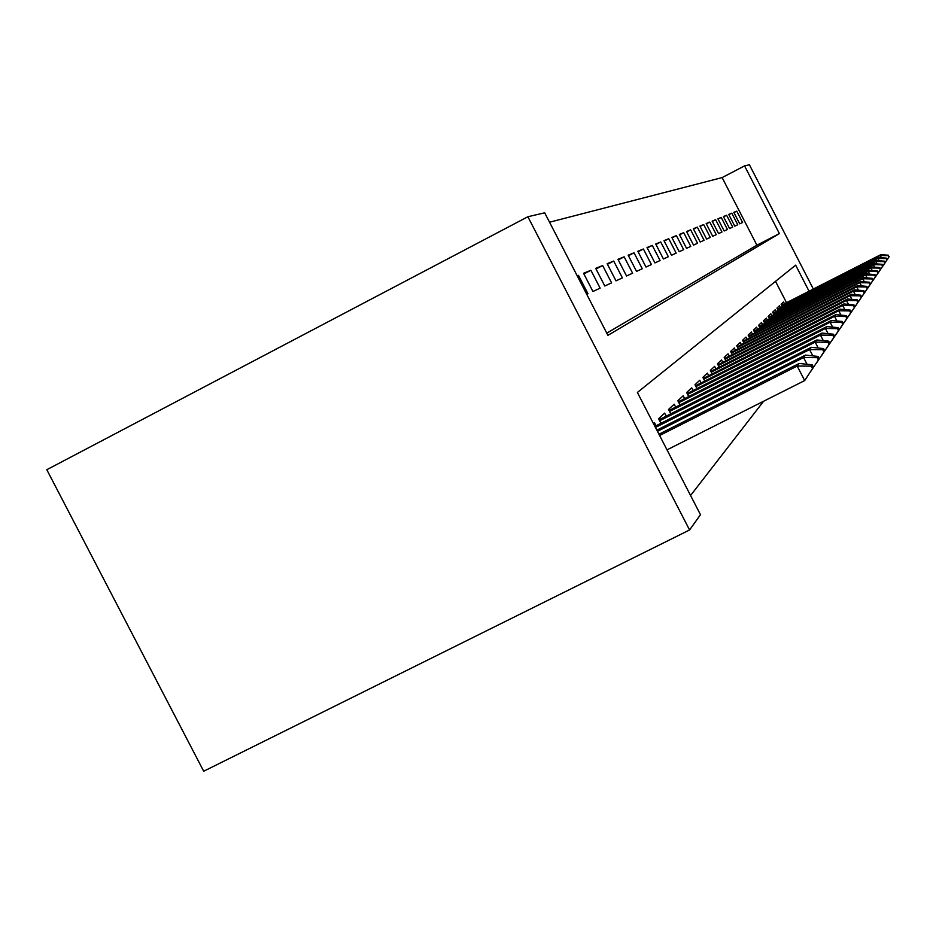 <?xml version="1.0" encoding="UTF-8"?>
<svg xmlns="http://www.w3.org/2000/svg" width="936" height="936" viewBox="0 0 936 936"><rect width="100%" height="100%" fill="white"/><g stroke="black" fill="none" stroke-linecap="round" stroke-linejoin="round"><path stroke-width="1.4" d="M606.774 333.122L756.908 245.173L722.124 177.594L744.565 165.894L749.397 164.759L813.337 289.037M756.908 245.173L779.395 233.59L607.92 335.345L544.682 212.8L527.892 216.742L46.8 469.72L203.697 771.241L689.575 529.975L700.479 514.706L637.393 392.465L795.647 265.157L809.055 291.225M722.124 177.594L549.537 222.218M577.266 275.956L578.471 275.336L577.208 275.851M583.889 273.944L590.92 270.282L583.537 273.277L592.933 291.482L600.14 288.159L590.92 270.282M596.021 268.971L602.655 265.531L595.694 268.351L604.808 286.006L611.594 282.883L602.655 265.531M607.452 264.291L613.712 261.05L607.148 263.706L615.993 280.847L622.405 277.898L613.712 261.05M618.24 259.88L624.16 256.815L617.959 259.319L626.547 275.991L632.607 273.195L624.16 256.815M628.442 255.703L634.035 252.802L628.173 255.177L636.527 271.393L642.26 268.749L634.035 252.802M638.095 251.761L643.406 248.999L637.837 251.257L645.98 267.041L651.409 264.537L643.406 248.999M647.256 248.017L652.287 245.396L647.01 247.537L654.931 262.911L660.091 260.536L652.287 245.396M655.949 244.46L660.734 241.979L655.715 244.015L663.437 258.991L668.339 256.733L660.734 241.979M664.209 241.078L668.76 238.715L663.987 240.657L671.522 255.259L676.178 253.118L668.76 238.715M672.071 237.873L676.412 235.615L671.861 237.463L679.208 251.714L683.654 249.678L676.412 235.615M679.571 234.807L683.701 232.654L679.372 234.421L686.544 248.344L690.78 246.39L683.701 232.654M686.72 231.882L690.674 229.835L686.533 231.52L693.541 245.115L697.577 243.255L690.674 229.835M693.553 229.098L697.332 227.132L693.365 228.747L700.222 242.038L704.083 240.259L697.332 227.132M700.081 226.43L703.697 224.558L699.906 226.091L706.61 239.101L710.307 237.393L703.697 224.558M706.329 223.879L709.792 222.078L706.165 223.552L712.717 236.281L716.262 234.643L709.792 222.078M712.319 221.434L715.63 219.714L712.156 221.118L718.567 233.579L721.972 232.011L715.63 219.714M718.052 219.094L721.235 217.444L717.9 218.79L724.183 230.993L727.447 229.495L721.235 217.444M723.563 216.836L726.617 215.257L723.411 216.555L729.577 228.513L732.701 227.074L726.617 215.257M728.851 214.683L731.788 213.162L728.711 214.402L734.748 226.126L737.755 224.745L731.788 213.162M586.755 294.325L587.972 293.764L578.471 275.336M739.721 223.833L742.611 222.499L736.761 211.138L733.801 212.343L739.721 223.833M690.569 495.495L763.636 401.228M786.521 302.702L775.523 281.338M656.089 425.751L654.475 422.627L653.457 423.575M660.945 423.294L658.616 418.755L664.63 413.127L666.186 416.146M670.761 413.829L668.515 409.488L674.177 404.2L675.687 407.101M679.992 404.925L677.851 400.772L683.198 395.764L684.649 398.584M688.72 396.525L686.661 392.535L691.716 387.808L693.12 390.534M696.957 388.58L694.98 384.743L699.765 380.273L701.122 382.918M704.773 381.069L702.866 377.383L707.394 373.136L708.716 375.699M712.179 373.944L710.342 370.387L714.636 366.374L715.923 368.854M719.199 367.193L717.432 363.753L721.527 359.939L722.767 362.349M725.891 360.758L724.183 357.447L728.068 353.808L729.284 356.16M732.256 354.65L730.606 351.445L734.304 347.981L735.485 350.263M738.317 348.824L736.726 345.723L740.259 342.424L741.406 344.647M744.108 343.266L742.564 340.271L745.933 337.112L747.045 339.277M749.631 337.966L748.133 335.053L751.362 332.034L752.45 334.152M754.919 332.888L753.468 330.069L756.557 327.19L757.61 329.25M759.973 328.045L758.569 325.307L761.53 322.534L762.559 324.546M764.829 323.4L763.448 320.732L766.292 318.088L767.298 320.042M769.474 318.942L768.14 316.356L770.855 313.806L771.849 315.725M773.932 314.66L772.633 312.144L775.254 309.711L776.213 311.583M778.214 310.565L776.95 308.108L779.466 305.768L780.413 307.593M782.332 306.622L781.104 304.235L783.526 301.977L784.438 303.767M779.395 233.59L744.565 165.894M527.892 216.742L689.575 529.975M733.941 212.612L736.761 211.138M667.017 449.865L804.679 380.578L797.203 366.058L799.157 363.449L658.944 434.222M812.53 368.573L813.431 367.251L812.191 364.841L811.278 366.151L812.53 368.573L804.679 380.578L813.431 367.251M659.599 435.497L797.203 366.058L811.278 366.151M799.157 363.449L812.191 364.841M807.054 364.291L803.591 357.552L805.428 355.107L656.85 430.15M818.392 359.997L819.246 358.757L818.052 356.429L817.198 357.657L818.392 359.997L810.728 371.416M810.506 371.756L819.246 358.757M657.458 431.344L803.591 357.552L817.198 357.657M805.428 355.107L818.052 356.429M812.811 355.879L809.57 349.584L811.29 347.303L654.884 426.36M823.891 351.971L824.686 350.813L823.528 348.555L822.732 349.701L823.891 351.971L816.473 363.016M816.274 363.332L824.686 350.813M655.457 427.471L809.57 349.584L822.732 349.701M811.29 347.303L823.528 348.555M818.204 348.005L815.174 342.12L816.789 339.967L659.108 419.726M829.05 344.436L829.799 343.348L828.676 341.16L827.927 342.248L829.05 344.436L821.878 355.13M821.679 355.434L829.799 343.348M659.646 420.767L815.174 342.12L827.927 342.248M816.789 339.967L828.676 341.16M823.294 340.622L820.451 335.1L821.972 333.076L669.029 410.483M833.906 337.358L834.608 336.328L833.508 334.21L832.806 335.228L833.906 337.358L826.956 347.724M826.769 348.005L834.608 336.328M669.532 411.466L820.451 335.1L832.806 335.228M821.972 333.076L833.508 334.21M828.091 333.672L825.412 328.477L826.851 326.57L678.366 401.766M838.469 330.689L839.124 329.718L838.071 327.659L837.404 328.618L838.469 330.689L831.73 340.751M831.554 341.008L839.124 329.718M678.846 402.691L825.412 328.477L837.404 328.618M826.851 326.57L838.071 327.659M832.619 327.132L830.103 322.241L831.46 320.44L687.176 393.541M842.774 324.394L843.406 323.482L842.377 321.481L841.745 322.382L842.774 324.394L836.234 334.164M836.082 334.409L843.406 323.482M687.632 394.419L830.103 322.241L841.745 322.382M831.46 320.44L842.377 321.481M836.901 320.954L834.526 316.345L835.813 314.636L695.506 385.761M846.846 318.451L847.443 317.585L846.437 315.643L845.84 316.497L846.846 318.451L840.493 327.951M840.341 328.185L847.443 317.585M695.939 386.591L834.526 316.345L845.84 316.497M835.813 314.636L846.437 315.643M840.961 315.128L838.714 310.764L839.931 309.149L703.392 378.401M850.695 312.823L851.257 312.004L850.286 310.108L849.724 310.916L850.695 312.823L844.529 322.066M844.389 322.276L851.257 312.004M703.802 379.185L838.714 310.764L849.724 310.916M839.931 309.149L850.286 310.108M844.81 309.605L842.692 305.475L843.839 303.943L710.869 371.416M854.357 307.488L854.884 306.704L853.936 304.867L853.398 305.639L854.357 307.488L848.344 316.485M848.215 316.696L854.884 306.704M711.255 372.165L842.692 305.475L853.398 305.639M843.839 303.943L853.936 304.867M848.472 304.364L846.46 300.456L847.548 299.005L717.97 364.783M857.821 302.422L858.324 301.685L857.399 299.894L856.896 300.62L857.821 302.422L851.971 311.185M851.842 311.384L858.324 301.685M718.333 365.496L846.46 300.456L856.896 300.62M847.548 299.005L857.399 299.894M851.947 299.403L850.04 295.694L851.081 294.302L724.71 358.476M861.12 297.613L861.6 296.911L860.699 295.156L860.207 295.846L861.12 297.613L855.422 306.154M855.293 306.341L861.6 296.911M725.061 359.155L850.04 295.694L860.207 295.846M851.081 294.302L860.699 295.156M855.258 294.676L853.445 291.154L854.439 289.832L731.133 352.474M864.256 293.026L863.834 290.651L863.366 291.318L864.256 293.026L858.698 301.369M858.581 301.544L864.712 292.36M731.461 353.118L853.445 291.154L863.366 291.318M854.439 289.832L863.834 290.651M858.417 290.183L856.697 286.825L857.645 285.562L737.252 346.753M867.239 288.662L867.684 288.031L866.818 286.357L866.385 286.989L867.239 288.662L861.822 296.794M861.717 296.969L867.684 288.031M737.568 347.361L856.697 286.825L866.385 286.989M857.645 285.562L866.818 286.357M861.436 285.889L859.798 282.695L860.699 281.502L743.09 341.289M870.094 284.497L869.673 282.262L869.251 282.871L870.094 284.497L864.805 292.441M864.7 292.605L870.503 283.889M743.383 341.874L859.798 282.695L869.251 282.871M860.699 281.502L869.673 282.262M864.314 281.806L862.746 278.764L863.612 277.618L748.66 336.071M872.82 280.531L873.218 279.946L872.387 278.355L871.989 278.928L872.82 280.531L867.649 288.288M867.555 288.44L873.218 279.946M748.952 336.632L862.746 278.764L871.989 278.928M863.612 277.618L872.387 278.355M867.075 277.898L865.578 274.997L866.397 273.897L753.983 331.087M875.417 276.728L874.996 274.611L874.61 275.161L875.417 276.728L870.375 284.31M870.269 284.462L875.792 276.167M754.264 331.625L865.578 274.997L874.61 275.161M866.397 273.897L874.996 274.611M869.708 274.166L868.28 271.393L869.076 270.34L759.084 326.313M877.909 273.09L877.126 271.557L877.909 273.09L872.972 280.507M872.878 280.648L878.272 272.563M759.353 326.828L868.28 271.393L877.126 271.557M869.076 270.34L877.488 271.031M872.247 270.598L870.878 267.942L871.627 266.935L763.975 321.738M880.296 269.603L879.524 268.106L880.296 269.603L875.464 276.869M875.382 277.009L880.636 269.1M764.221 322.23L870.878 267.942L879.524 268.106M871.627 266.935L879.875 267.602M874.669 267.181L873.358 264.631L874.084 263.671L768.655 317.351M882.578 266.269L881.829 264.806L882.578 266.269L877.851 273.382M877.769 273.511L882.917 265.777M768.901 317.819L873.358 264.631L881.829 264.806M874.084 263.671L882.157 264.315M876.997 263.905L875.745 261.46L876.435 260.536L773.148 313.139M884.777 263.063L884.029 261.624L884.777 263.063L880.144 270.036M880.062 270.153L885.093 262.595M773.382 313.595L875.745 261.46L884.029 261.624M876.435 260.536L884.356 261.167M879.232 260.758L878.027 258.406L878.693 257.517L777.465 309.102M886.883 259.986L886.158 258.582L886.883 259.986L882.344 266.818M882.274 266.935L887.188 259.541M777.687 309.535L878.027 258.406L886.158 258.582M878.693 257.517L886.462 258.137M881.384 257.728L880.226 255.481L880.87 254.627L781.607 305.206M888.907 257.037L888.194 255.657L888.907 257.037L884.462 263.718M884.391 263.835L889.2 256.604M781.829 305.627L880.226 255.481L888.194 255.657M880.87 254.627L888.486 255.224"/></g></svg>
